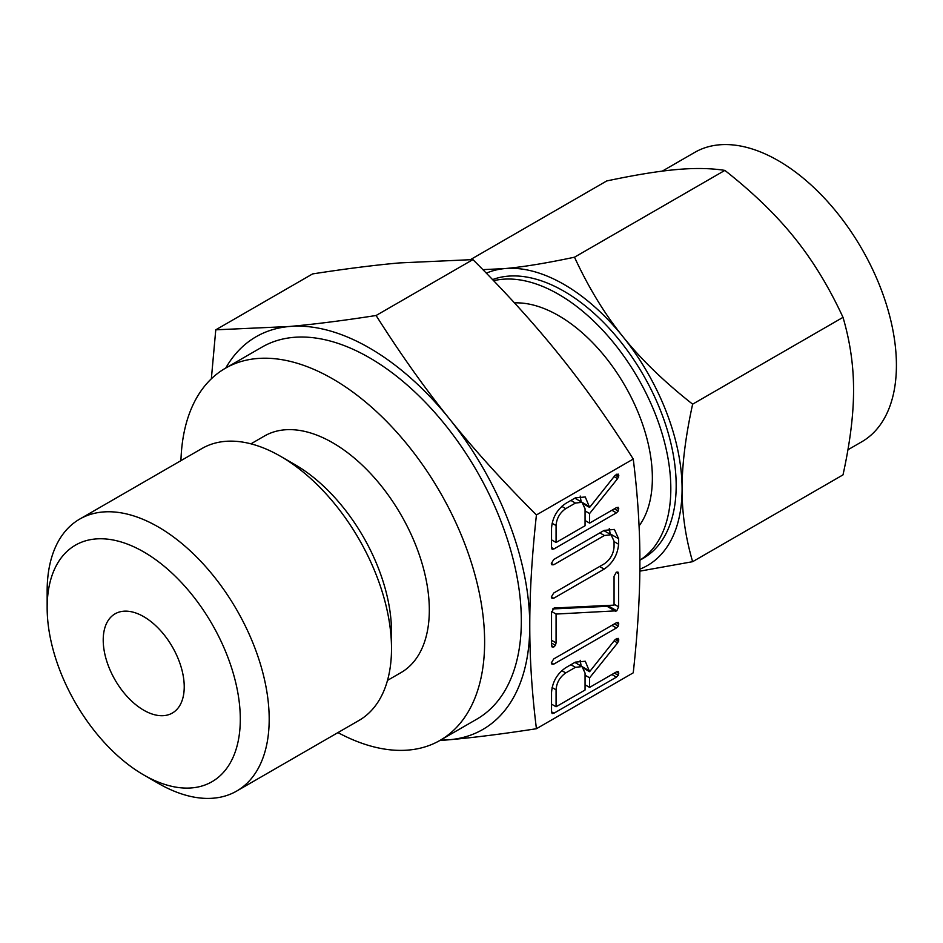 <?xml version="1.0" encoding="UTF-8"?>
<svg xmlns="http://www.w3.org/2000/svg" width="943" height="943" viewBox="0 0 943 943"><rect width="100%" height="100%" fill="white"/><g stroke="black" fill="none" stroke-linecap="round" stroke-linejoin="round"><path stroke-width="1.41" d="M551.313 662.941L553.718 658.933L616.416 622.734L618.243 622.415L618.243 626.128L616.416 627.967L553.718 664.167L551.95 664.202L551.313 662.941M554.119 608.011L614.058 605.135L614.058 576.279L616.333 572.201L617.971 572.083L618.596 573.662L618.596 606.82L616.781 610.793L556.075 614.058L556.075 642.914L555.439 645.318L553.8 646.981L552.091 646.957L551.537 645.531L551.537 612.372L554.119 608.011M551.313 563.537L553.718 559.529L604.18 530.402L614.388 529.412L618.596 538.712L618.596 544.229C617.63 554.802 612.832 563.101 604.18 569.112L553.718 598.251L551.95 598.286L551.313 597.025L553.718 593.017L604.404 563.749C610.227 559.623 613.445 554.012 614.058 546.893L614.058 541.258L611.088 534.764L604.404 535.506L553.718 564.763L551.95 564.798L551.313 563.537M575.348 497.869L585.285 496.973L589.599 507.428L615.166 475.272L618.136 474.07L618.82 475.673L617.606 478.655L589.599 513.546L589.599 523.129L616.38 507.664L618.243 507.322L618.243 511.035L616.416 512.874L553.942 548.944L552.126 549.298L551.537 547.565L551.537 528.245C552.35 517.683 557.113 509.397 565.824 503.373L575.348 497.869M536.426 728.727L633.248 672.819C637.727 631.845 639.943 594.939 639.896 562.099C639.943 529.212 637.727 494.851 633.248 459.052L536.426 514.949C531.946 555.922 529.73 592.829 529.777 625.669C529.73 658.568 531.946 692.916 536.426 728.727C503.149 733.878 474.223 737.544 449.611 739.725A226.733 130.912 -120 0 0 529.777 625.669A226.733 130.912 -120 0 0 449.611 419.069A226.733 130.912 -120 0 0 369.444 347.979A226.733 130.912 -120 0 0 289.289 326.502A226.733 130.912 -120 0 0 225.754 368.041M575.348 662.139L585.285 661.243L589.599 671.699L615.166 639.543L618.136 638.34L618.82 639.932L617.606 642.926L589.599 677.817L589.599 687.4L616.38 671.935L618.243 671.593L618.243 675.306L616.416 677.145L553.942 713.214L552.126 713.568L551.537 711.835L551.537 692.516C552.35 681.954 557.113 673.667 565.824 667.644L575.348 662.139M250.932 443.835L264.453 436.02A136.582 78.858 60 0 1 332.738 442.786A136.582 78.858 60 0 1 421.969 563.136A136.582 78.858 60 0 1 401.034 672.583L387.502 680.386M337.948 732.593A214.804 124.016 -120 0 0 440.145 740.326A214.804 124.016 -120 0 0 473.068 568.205A214.804 124.016 -120 0 0 332.738 378.909A214.804 124.016 -120 0 0 225.342 368.277A214.804 124.016 -120 0 0 180.938 460.644M225.342 368.277L262.048 347.083A214.804 124.016 60 0 1 369.444 357.727A214.804 124.016 60 0 1 509.774 547.011A214.804 124.016 60 0 1 476.852 719.132L440.145 740.326M47.15 607.669L47.15 590.99A157.009 90.646 60 0 1 79.672 519.11L201.991 448.491A157.009 90.646 60 0 1 280.495 456.271L294.935 464.616A136.582 78.858 60 0 1 294.947 464.616A136.582 78.858 60 0 1 391.51 631.881L391.51 648.56A157.009 90.646 60 0 1 359 720.44L236.681 791.059A157.009 90.646 60 0 1 158.176 783.291L143.725 774.946A136.582 78.858 60 0 1 47.15 607.669A136.582 78.858 60 0 1 143.725 551.914A136.582 78.858 60 0 1 240.3 719.191A136.582 78.858 60 0 1 143.725 774.946L158.176 783.291M440.558 740.09A226.733 130.912 -120 0 0 449.611 739.725L439.768 740.55M294.947 464.616L280.495 456.271A157.009 90.646 60 0 1 391.51 648.56M211.35 378.803L215.77 329.826L289.289 326.502C313.889 324.321 342.828 320.655 376.092 315.504C400.41 353.908 424.916 388.422 449.611 419.069C474.211 449.752 503.149 481.72 536.426 514.949M79.672 519.11A157.009 90.646 60 0 1 158.176 526.889A157.009 90.646 60 0 1 260.739 665.251A157.009 90.646 60 0 1 236.681 791.059M633.248 459.052C608.93 420.649 584.424 386.123 559.729 355.487C535.129 324.793 506.191 292.837 472.926 259.596L399.408 262.92C374.807 265.101 345.869 268.767 312.593 273.918L215.77 329.826M472.926 259.596L376.092 315.504M143.725 710.197A57.275 33.076 -120 0 0 172.369 713.038A57.275 33.076 -120 0 0 172.369 646.898A57.275 33.076 -120 0 0 115.081 613.822A57.275 33.076 -120 0 0 106.3 659.723A57.275 33.076 -120 0 0 143.725 710.197M639.059 525.958A132.609 76.56 -120 0 0 640.167 417.596A132.609 76.56 -120 0 0 558.598 315.634A132.609 76.56 -120 0 0 514.477 302.892M639.896 560.177A158.719 91.636 -120 0 0 661.738 432.389A158.719 91.636 -120 0 0 558.598 294.322A158.719 91.636 -120 0 0 493.649 280.719M492.564 279.599A158.719 91.636 60 0 1 563.949 291.222A158.719 91.636 60 0 1 667.632 431.081A158.719 91.636 60 0 1 643.303 558.268L639.896 560.236M847.934 449.776L861.819 441.76A167.064 96.457 -120 0 0 887.422 307.878A167.064 96.457 -120 0 0 778.281 160.664A167.064 96.457 -120 0 0 694.743 152.389L662.292 171.119M639.861 569.159A167.064 96.457 -120 0 0 682.084 489.016C682.013 513.275 685.537 537.498 692.634 561.686L843.007 474.871C850.103 442.538 853.615 414.248 853.556 390.025C853.627 365.766 850.103 341.543 843.007 317.355C828.921 286.908 812.748 260.386 794.489 237.789C776.395 215.157 753.186 192.69 724.861 170.4C710.786 168.184 694.614 167.913 676.343 169.587C658.261 171.166 635.052 174.95 606.726 180.95L470.498 259.608M692.634 561.686L639.849 571.152M482.887 269.651L504.882 268.578C522.976 266.999 546.174 263.203 574.499 257.203C588.585 287.65 604.758 314.184 623.017 336.781C641.11 359.413 664.32 381.88 692.634 404.17C685.537 436.515 682.025 464.793 682.084 489.016A167.064 96.457 -120 0 0 623.017 336.781A167.064 96.457 -120 0 0 563.949 284.397A167.064 96.457 -120 0 0 504.882 268.578A167.064 96.457 -120 0 0 486.329 273.164M692.634 404.17L843.007 317.355M574.499 257.203L724.861 170.4M582.468 502.584L589.599 506.697M583.965 504.187L589.599 507.428M616.321 474.223L618.82 475.673M615.249 475.178L618.573 477.099M614.093 476.628L617.606 478.655M585.061 510.929L589.599 513.546M585.061 520.512L589.599 523.129M616.569 507.57L618.82 508.866M614.388 508.819L618.243 511.035M611.877 510.257L616.416 512.874M585.686 520.866L585.061 521.231M552.162 540.221L551.537 540.587M551.537 547.553L553.942 548.944M580.181 496.042L581.159 501.794M556.075 542.484L585.061 525.746L585.061 508.819L582.043 502.313L575.442 503.055L565.753 508.642C559.836 512.756 556.606 518.391 556.075 525.557L556.075 542.484L551.537 539.867M552.079 523.259L556.075 525.557M561.769 506.344L565.753 508.642M570.904 500.438L575.442 503.055M609.284 528.493L610.156 533.832L618.596 538.712M614.058 541.612L618.596 544.229M599.654 566.495L604.18 569.112M551.325 596.872L553.718 598.251M599.878 532.889L604.404 535.506M551.325 563.384L553.718 564.763M616.215 572.283L618.596 573.662M614.058 604.204L618.596 606.82M609.048 605.371L608.341 605.913L616.781 610.793M608.341 605.913L607.575 606.29L616.015 611.158M607.575 606.29L615.72 611.288M607.28 606.42L615.296 611.205M606.856 606.337L552.645 608.942M551.596 611.477L556.075 614.058M551.537 640.297L556.075 642.914M551.537 643.079L555.439 645.318M551.549 645.684L553.8 646.981M616.557 622.663L618.82 623.96M614.388 623.912L618.243 626.128M611.877 625.35L616.416 627.967M551.325 662.788L553.718 664.167M582.468 666.854L589.599 670.968M583.965 668.446L589.599 671.699M616.321 638.494L618.82 639.932M615.249 639.448L618.573 641.37M614.093 640.898L617.606 642.926M585.061 675.2L589.599 677.817M585.061 684.783L589.599 687.4M616.569 671.84L618.82 673.137M614.388 673.078L618.243 675.306M611.877 674.528L616.416 677.145M585.686 685.137L585.061 685.502M552.162 704.492L551.537 704.857M551.537 711.824L553.942 713.214M580.181 660.312L581.159 666.064M556.075 706.755L585.061 690.017L585.061 673.09L582.043 666.583L575.442 667.326L565.753 672.913C559.836 677.027 556.606 682.661 556.075 689.828L556.075 706.755L551.537 704.138M552.079 687.53L556.075 689.828M561.769 670.614L565.753 672.913M570.904 664.709L575.442 667.326M582.043 502.313L574.853 498.152M611.088 534.764L603.862 530.591M582.043 666.583L574.853 662.422"/></g></svg>
